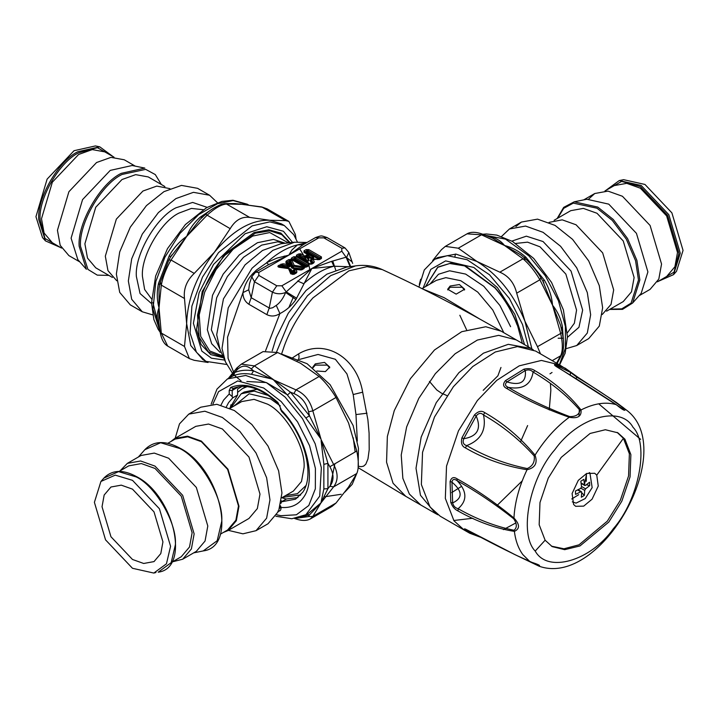 <?xml version="1.0" encoding="UTF-8"?>
<svg xmlns="http://www.w3.org/2000/svg" width="719" height="719" viewBox="0 0 719 719"><rect width="100%" height="100%" fill="white"/><g stroke="black" fill="none" stroke-linecap="round" stroke-linejoin="round"><path stroke-width="1.08" d="M450.157 286.027L459.396 284.535L464.636 289.236L456.152 294.134L447.676 289.236L450.157 286.027M447.784 289.937L450.157 287.258L462.146 287.258L464.546 290.009M312.945 367.885L312.81 367.103L315.29 363.886L324.53 362.403L329.76 367.103L325.41 371.588L316.782 371.022M312.918 367.795L315.29 365.126L327.28 365.126L329.67 367.876M459.845 315.264L466.586 329.787M522.354 343.403L517.356 324.907C512.144 311.084 504.711 298.7 495.067 287.735L465.436 265.94L450.705 263.217L437.763 267.091L425.459 286.647M446.876 395.558L441.439 393.176L436.775 389.968L429.423 381.421M422.538 288.885L444.126 297.675L479.645 318.975M330.165 486.43L334.919 463.62M281.381 267.621L281.075 266.992L282.199 266.345L282.711 267.019L287.834 267.738L289.991 266.497L289.2 266.291L287.942 263.289L289.236 262.282L290.323 262.462L289.604 263.046L291.546 267.684L292.858 268.439L293.046 267.675L301.36 268.834L300.039 270.056M291.546 267.684L293.046 267.675L294.188 265.356L291.59 259.568L292.507 259.532L291.59 259.559L304.209 266.848L294.188 265.356L292.975 266.138L302.888 267.836L303.193 266.614M292.516 259.532L290.728 260.179L292.3 259.388L288.741 259.631L286.333 261.015L285.82 262.076L286.755 264.313L282.873 263.774L278.63 265.464C277.408 266.336 277.714 266.974 279.556 267.351L288.553 268.609L290.737 273.804L294.008 274.334L296.408 272.95L296.929 271.89L295.985 269.643L301.701 269.886L304.11 268.502L304.559 267.019L306.968 266.848L309.017 265.662L309.017 264.08L296.408 256.791L293.649 256.791L291.599 257.977L290.665 259.99L292.3 259.388L305.126 266.812L304.209 266.857L305.063 266.767L292.417 259.469M305.126 266.938L294.296 260.332L295.024 259.91L306.321 266.425L306.051 266.938M293.649 256.791L294.565 257.815L294.565 259.2L295.491 259.2L295.491 257.815L292.516 259.002L293.613 260.287L294.296 260.332L293.613 259.757L294.565 259.2L295.024 259.91L295.491 259.2L307.004 265.85L306.321 266.425L309.017 264.08M300.174 269.949L305.135 266.821L301.36 268.834L301.665 269.463L292.858 268.439M294.979 269.346L292.759 270.587L293.55 270.164L294.808 273.175L293.145 274.029L291.204 269.4L289.604 268.6M287.834 267.738L289.2 266.291L286.755 264.313L286.971 265.617L288.148 264.934L287.079 262.39L285.82 262.076M289.991 266.497L288.75 263.54L287.079 262.39L288.75 263.54L289.604 263.046L289.658 260.655L290.665 259.99L290.323 262.462L292.336 267.261L292.975 266.138L290.755 260.826L292.013 260.161M312.594 256.557L312.019 256.584C314.059 257.959 313.754 258.274 311.102 257.528L310.923 258.292C313.933 258.498 314.491 257.923 312.594 256.557L306.707 253.169L307.435 252.746L318.733 259.262L317.843 259.775M312.307 256.764L309.556 255.038L307.292 254.535L305.072 256.198L301.252 253.996L298.502 253.996L296.444 255.182L296.444 256.773L309.062 264.053L311.812 264.053L313.727 262.947L314.248 261.896L313.205 259.298L319.515 259.604L321.429 258.498L321.429 256.908L308.819 249.628L306.06 249.628L304.011 250.814L304.011 252.405L307.831 254.607L308.64 255.982L309.422 254.957L312.307 256.764M312.19 259.011L309.997 260.242L310.788 259.829L312.127 263.172L310.437 264.053L299.149 257.528L299.877 257.114L305.755 260.503L306.33 259.865C308.172 261.348 308.721 261.177 307.966 259.343L307.247 257.564L310.923 258.292M305.755 260.503C308.118 261.599 309.116 261.276 308.757 259.541L305.072 256.198L304.964 257.69L306.6 257.168L306.213 256.216L304.946 255.883M357.325 441.062L355.977 414.566L353.2 394.533L346.953 373.907L335.351 359.275L318.041 354.458L299.562 359.392M303.193 268.466L304.11 268.502L303.193 268.466L305.242 266.857M308.208 265.554L305.081 266.776M289.056 268.403L290.413 269.194L292.426 273.993L293.514 274.173L291.995 274.119L293.082 274.298L295.491 272.914L294.601 270.02L295.824 269.292M295.491 272.914L293.999 273.544L292.759 270.587M282.873 263.774L282.81 266.246L282.199 266.345L281.956 265.095L279.556 266.488L281.857 267.513L282.81 266.246L288.022 266.974L286.971 265.617L281.956 265.095L281.039 264.071M307.292 254.535L306.995 255.766L308.64 255.982L311.102 257.528L308.029 257.114L305.952 255.326L307.247 257.564L308.029 257.114L308.757 259.541M317.996 259.667L320.512 257.932L307.903 250.652L304.928 251.839L306.024 253.124L306.707 253.169L306.024 252.594L306.977 252.036L307.435 252.746L307.903 252.036L319.416 258.687L318.733 259.262L321.429 256.908M306.06 249.628L306.977 250.652L306.977 252.036L307.903 252.036L307.903 250.652L308.819 249.628M301.252 253.996L300.335 255.02L304.964 257.69L306.33 259.865L300.335 256.404L300.335 255.02L299.419 255.02L299.419 256.404L300.335 256.404L299.877 257.114L299.419 256.404L298.457 256.962L299.149 257.528L297.36 256.207L297.36 256.737L309.979 264.017L312.81 262.911L311.821 259.676L313.035 258.957M312.81 262.911L311.318 263.54L309.997 260.242M310.896 264.143L309.979 264.143M358.439 466.236L361.055 466.676L363.535 466.191L365.782 464.249L367.957 458.974L369.198 449.788L369.09 433.162L367.885 419.716L362.673 392.188C357.019 357.765 325.195 338.092 298.583 353.865L291.501 358.484M291.599 257.977L292.3 259.388M303.876 267.621L306.968 266.848L306.051 266.812L308.1 265.104L295.491 257.815L296.408 256.791M308.1 265.635L309.017 265.662L308.1 265.635L308.1 265.104M293.55 270.164L295.985 269.643M288.553 268.609L289.775 268.816L291.995 274.119L293.082 274.298M279.862 267.117L279.556 266.488L278.684 266.605L279.188 266.929L290.215 268.96M304.928 252.369L304.928 251.839L304.928 252.369L304.011 252.405L309.556 255.038M320.512 258.463L321.429 258.498L320.512 258.463L320.512 257.932M310.788 259.829L313.205 259.298M298.502 253.996L299.419 255.02L296.444 256.773L297.36 256.737M300.785 269.85L301.701 269.886L300.785 269.85M295.662 272.555L296.929 271.89M291.995 274.119L290.737 273.804M279.556 266.488L278.63 265.464M288.741 259.631L289.658 260.655L287.249 262.04L286.333 261.015M304.928 251.839L304.011 250.814M318.598 259.568L319.515 259.604L318.598 259.568M312.981 262.561L314.248 261.896M310.896 264.017L311.812 264.053L310.896 264.017M309.979 264.017L309.062 264.053L309.979 264.017M297.36 256.207L296.444 255.182M306.645 242.689L297.45 244.891L291.986 249.897L288.768 255.164L258.804 272.465L255.622 272.15L251.785 276.716L249.52 283.538L248.693 289.793L251.201 297.702L269.877 308.343L272.654 307.759L276.276 305.395C280.113 302.681 283.223 298.367 285.614 292.462L311.848 268.484L333.949 266.21L331.63 261.348L346.082 257.204L351.906 261.734M258.804 272.465L258.804 275.404L276.788 285.785L281.875 285.785L341.813 251.183L341.813 248.244L323.829 237.854L318.742 237.854L288.768 255.164L268.744 264.601L266.56 262.732C276.86 253.385 287.151 247.444 297.45 244.891L303.032 244.811L288.768 255.164L276.941 258.103L267.342 262.327L256.566 269.94L252.468 273.93C247.66 279.233 244.478 285.461 242.941 292.615C242.923 297.729 244.9 301.612 248.873 304.263L266.857 314.643C271.171 316.737 275.521 316.387 279.898 313.583C286.351 310.347 291.698 305.656 295.922 299.517L311.848 268.484L331.63 261.348M349.155 266.749L333.949 266.21C323.847 268.771 313.754 274.604 303.661 283.699L297.585 281.003M350.09 266.623L346.082 257.204L341.813 251.183M350.665 266.542L346.711 257.186L348.832 252.495L345.021 247.938M295.922 299.517L285.614 292.462C281.084 294.287 276.689 294.179 272.438 292.139L254.463 281.758L258.804 275.404M265.59 350.692L279.898 313.583L276.276 305.395M296.731 298.277L286.144 291.815L281.875 285.785M304.712 243.804L303.032 244.811M268.744 264.601L266.443 265.904M234.439 374.096L228.076 358.332L227.564 337.175L242.941 292.615L248.693 289.793M305.988 242.671L306.456 242.806M252.468 273.93L253.052 274.361M253.214 273.148L253.771 273.553M223.699 357.855L210.676 354.575L201.05 344.473L196.557 329.554L202.219 291.501L224.508 254.328L254.14 232.525L268.87 229.801L280.823 233.082L290.179 242.707M429.998 506.958L440.244 516.233L464.213 530.074L453.977 520.799L445.331 498.375L446.526 466.128L458.47 430.825L477.371 400.537L496.748 380.36L519.253 365.836L541.425 360.435L559.58 364.901L535.61 351.052L517.446 346.594L495.274 351.995L472.769 366.519L453.392 386.696L434.501 416.984L422.547 452.287L421.361 484.525L429.998 506.958M453.761 520.502L472.805 518.255M496.775 505.727L522.21 480.903M450.094 481.505L451.963 482.17C452.476 479.106 454.219 478.62 457.185 480.723C475.906 491.14 494.726 503.794 513.645 518.705L513.95 518.013C519.846 524.367 519.999 528.816 514.391 531.368C495.688 528.42 476.904 521.626 458.048 510.975C454.759 509.456 452.332 506.598 450.786 502.392L450.094 481.505C451.37 477.497 453.671 476.58 456.978 478.764C475.816 489.199 494.807 502.284 513.95 518.013C514.768 502.446 519.127 486.359 527.036 469.732C504.63 466.092 484.067 458.794 465.355 447.856C461.859 446.328 460.726 442.967 461.94 437.79L463.737 438.716C477.425 436.442 481.586 428.866 476.203 415.986C478.584 412.922 481.02 412.58 483.51 414.962C502.213 425.621 519.1 439.264 534.181 455.9C534.999 461.904 532.68 466.119 527.234 468.563C505.502 464.088 485.325 456.43 466.712 445.582C463.413 444.657 462.425 442.365 463.737 438.716L476.203 415.986L474.477 414.926C478.207 411.115 481.613 410.342 484.696 412.607C503.525 423.311 520.304 437.485 535.053 455.118C537.812 463.054 535.143 467.925 527.036 469.732L527.234 468.563M534.181 455.9L535.053 455.118C544.876 439.444 556.272 426.825 569.241 417.263C545.964 409.102 525.077 399.467 506.58 388.377C503.03 386.624 502.653 384.045 505.439 380.648L506.985 381.915C520.34 385.95 526.452 382.157 525.301 370.537C528.348 369.368 530.946 369.881 533.094 372.074C551.635 382.975 567.237 395.702 579.9 410.243C579.253 414.557 575.847 416.669 569.682 416.589C547.24 408.131 526.811 398.407 508.396 387.406C505.071 385.941 504.603 384.108 506.985 381.915L525.301 370.537L523.872 369.207C528.339 368.101 532.051 368.613 535.008 370.725C553.666 381.699 569.008 394.776 581.024 409.947C581.707 416.364 577.779 418.8 569.241 417.263L569.682 416.589M622.33 406.891L624.946 408.949C625.818 411.636 622.942 410.216 616.3 404.68C595.476 390.839 575.901 378.401 557.585 367.364C554.151 365.315 553.558 364.344 555.814 364.443L559.229 368.173M555.814 364.443L565.143 368.146L578.112 377.394L616.444 402.514L626.051 409.776C679.644 448.773 601.219 588.421 539.115 566.204L525.274 559.562M464.995 529.939L480.22 536.949L469.813 533.264L464.995 529.939C463.557 528.348 464.591 528.519 468.096 530.442C486.772 540.778 507.443 551.221 530.083 561.791C538.342 564.379 541.218 565.799 538.729 566.06L537.111 564.712M640.638 439.372L598.711 403.817M465.355 447.856L466.712 445.582C480.948 440.145 486.556 429.944 483.51 414.962L484.696 412.607M506.58 388.377L508.396 387.406C522.776 389.824 531.008 384.719 533.094 372.074L535.008 370.725M616.3 404.68L616.3 404.68C605.856 401.588 594.101 403.341 581.024 409.947L579.9 410.243M557.585 367.364L555.724 365.638L557.054 365.8L570.5 372.442L576.881 377.196C595.224 388.197 610.934 398.623 624.02 408.482L624.281 408.913L623.652 408.958L621.117 407.871L558.178 367.544M559.58 364.901L569.34 371.121L570.5 372.442L570.248 374.887M578.444 377.655L576.881 377.196L576.027 378.482M626.042 409.776L624.02 408.482M530.083 561.791L522.83 554.583C518.363 548.462 515.55 540.724 514.391 531.368L514.031 530.271C495.49 526.479 476.85 519.289 458.12 508.701C455.19 507.929 453.365 506.005 452.646 502.932C462.829 498.096 462.605 491.176 451.963 482.17L452.646 502.932L450.786 502.392M458.048 510.975L458.12 508.701C467.404 500.622 467.098 491.302 457.185 480.723L456.978 478.764M468.087 530.523L465.885 529.454M468.096 530.442L515.829 555.068L537.138 564.73M545.119 540.212L552.174 546.602L564.685 549.676L579.954 545.955L608.813 522.048L621.827 501.188L630.06 476.859L630.878 454.651L624.928 439.201L617.873 432.811L605.362 429.737L590.092 433.458L561.233 457.365L548.22 478.225L539.987 502.545L539.169 524.762L545.119 540.212L535.215 551.078C547.456 573.447 590.38 561.206 613.271 528.816C638.769 499.966 649.625 444.126 633.017 427.284C620.776 404.914 577.851 417.155 554.969 449.546C529.472 478.396 518.606 534.235 535.215 551.078M513.645 518.705C517.051 523.8 517.186 527.665 514.031 530.271M551.428 546.152L563.948 548.786L579.02 544.822L607.303 521.176L620.326 500.316L628.559 475.996L629.377 453.779L623.418 438.329L617.109 432.389M596.761 475.133L594.712 473.273L586.641 473.462L578.265 480.4L572.099 493.522L573.591 504.45L575.64 506.311L583.702 506.122L592.079 499.184L598.253 486.062L596.761 475.133L623.418 438.329M586.416 473.569L586.282 481.353M578.723 494.681L571.749 498.986M549.253 409.938L550.844 390.399L550.439 383.685M533.309 349.847L531.107 348.463L508.279 344.32L483.429 353.182L458.911 372.667L436.28 402.604L421.172 437.08L416.013 468.24L420.462 495.265L435.75 513.636L438.051 514.84M589.203 472.608L589.913 472.949L592.159 487.608L585.239 498.564L576.081 503.111L572.306 501.871M581.105 482.988L585.473 485.433L584.538 484.966L583.81 479.348L580.817 481.209L581.545 486.826L580.682 488.399L575.452 490.996L575.559 494.384L580.79 491.796L577.645 489.981M585.473 485.433L589.607 482.206L589.715 485.595L585.581 488.821L581.509 486.475M581.725 492.254L580.79 491.796L581.725 492.254L581.347 497.242L584.349 495.382L584.718 490.394L585.581 488.821M578.418 489.594L579.316 490.475M581.707 492.812L584.349 495.382M586.425 484.75L589.715 485.595M228.453 378.356L234.628 372.568L236.623 370.249L237.558 367.409L241.341 364.138L254.427 365.908L251.282 368.937L253.573 370.878L295.958 389.878L319.137 376.495C325.105 381.834 330.731 388.826 336.007 397.481L312.828 410.873L320.926 438.95L305.872 418.009L309.458 415.771L290.512 392.197L287.429 395.055L272.905 379.21L290.503 392.197L293.909 393.554L295.958 389.878C304.541 393.706 310.159 400.699 312.828 410.873L308.568 411.78L309.458 415.771L320.926 438.95L327.927 463.369L329.877 466.721L356.777 451.002C358.844 461.292 358.844 468.788 356.777 473.497L333.589 486.88L329.877 486.26L327.927 488.632L320.926 502.967L309.458 514.903L308.568 516.584L312.828 516.422L310.419 518.893L332.133 506.356L336.007 503.039L348.562 487.015L356.777 473.497M321.546 440.54L333.589 464.384C338.281 473.174 338.281 480.669 333.589 486.88L320.926 502.967L323.856 488.947L323.856 464.348L321.114 440.693M228.345 378.419L236.928 367.885L241.341 364.138L263.055 351.609L277.606 352.517L254.427 365.908L272.905 379.21L251.461 374.293C244.622 373.071 238.474 373.619 233.01 375.938L227.474 378.922L245.718 375.462L266.677 382.805L285.164 397.14L302.483 418.62L315.165 443.758L321.357 467.781L319.712 496.128L305.881 514.741L291.815 518.741L275.898 516.269M324.062 496.874L341.219 494.268M344.814 492.129L352.202 484.336L357.343 472.104M358.143 468.222L358.439 448.234L353.11 425.468L330.12 384.71L307.094 363.706L281.56 354.081L284.526 345.273C291.168 327.657 300.641 311.875 312.927 297.909L348.877 270.856L367.032 266.659L382.238 269.571C422.781 288.238 462.416 308.766 501.161 331.171L485.783 326.75L461.733 331.693L434.474 349.991L410.333 378.778L394.282 410.585L387.352 436.55L386.561 462.218L393.059 483.249L405.777 496.335L420.894 505.062M353.227 437.745L355.159 451.936M319.137 376.495L300.542 363.257L277.606 352.517M356.777 451.002L348.562 422.988L336.007 397.481M242.123 386.382L237.612 388.997L237.612 395.019L232.704 397.85L232.21 396.591L229.217 394.003L229.217 390.435L230.691 387.442C244.577 381.915 260.296 386.903 277.867 402.406L281.066 409.228L277.867 402.406M226.404 406.72L228.588 402.604L232.704 397.85M229.819 408.167L237.612 395.019M221.003 405.04L223.573 400.106L229.217 394.003M305.881 514.741L308.828 513.042L320.926 502.967L312.828 516.422L336.007 503.039M300.65 517.105L309.458 514.903L306.833 514.193M323.856 488.947L327.927 488.632L327.927 463.369L323.856 464.348M251.461 374.293L253.573 370.878C246.545 369.62 240.236 370.186 234.628 372.568L233.01 375.938M297.9 497.575L286.459 498.968L281.551 501.799L281.003 503.309M280.455 505.754L281.066 507.407C290.961 508.279 298.538 504.819 303.795 497.018C317.088 478.521 305.665 434.671 281.066 409.785L281.551 411.367C304.416 434.339 315.093 475.07 302.753 492.218L295.554 499.166L281.551 501.799M281.066 409.228L281.066 410.594M284.499 257.627L284.302 256.045M200.17 219.304L170.673 256.845L169.208 255.829C173.764 247.803 179.606 241.296 186.742 236.326C189.618 228.849 194.157 222.432 200.349 217.084L202.659 217.048L200.17 219.304L205.697 214.235C208.735 210.991 213.885 207.71 221.155 204.385L224.696 203.657L226.485 204.025L249.673 217.408C241.8 216.374 235.302 220.122 230.188 228.66L205.688 214.325M234.879 203.549L242.186 204.313L226.485 204.025C221.227 204.493 214.729 208.24 207.009 215.269L186.742 236.326L171.041 260.017C166.026 268.825 162.782 277.192 161.308 285.119L160.31 282.055M168.821 260.125L171.041 260.017L194.229 273.4C186.607 280.698 183.363 289.074 184.486 298.502L161.308 285.119L159.016 307.777C156.859 299.922 156.706 291.761 158.548 283.286L169.208 255.829M160.31 331.279L161.308 333.068L184.486 346.459L189.412 358.619L194.229 360.309L208.079 362.484M171.751 254.948L168.821 260.116L160.148 282.531L159.043 288.759L159.016 307.777L161.308 333.068L167.698 346.082C163.941 343.961 161.416 339.278 160.121 332.034L158.674 321.69M296.003 238.681L295.374 234.484L288.894 221.416L285.641 220.625L261.743 206.937M288.894 221.416L267.18 208.887L262.453 207.243L242.186 204.313L247.588 204.672M226.674 364.47L205.895 361.36L196.44 352.238L190.077 333.077L191.901 306.141L202.47 277.121L218.522 252.612L252.117 225.892L269.76 221.874L284.302 225.541L293.756 234.664L297.396 241.979M300.102 253.636L300.371 256.422M300.138 269.454L300.857 269.805L303.355 268.358M293.334 297.163L289.056 307.085M292.615 242.492L283.43 231.266L266.767 226.737L245.089 233.756L213.525 264.412L199.064 292.858L193.402 323.307L201.814 351.088L211.431 358.188L224.67 360.084M205.895 361.36L202.893 359.626L190.769 345.551L186.661 323.73C187.407 299.158 196.647 275.341 214.379 252.279L215.52 250.886C233.729 229.783 251.839 219.574 269.823 220.266L281.309 223.816L284.302 225.541M249.673 217.408L269.823 220.266L285.641 220.625M194.229 273.4L214.379 252.279L230.188 228.66M184.486 346.459L186.661 323.73L184.486 298.502M241.117 204.223L261.725 206.937L267.18 208.887M240.766 204.016L226.62 203.549M159.735 285.039L158.548 283.277M224.696 203.657L234.852 203.54M159.106 325.222L158.548 324.808C156.706 318.948 156.859 313.268 159.016 307.777L158.674 321.645M540.49 353.874L537.47 346.675L562.132 332.627M562.411 326.624L561.287 328.637L560.577 325.356L562.204 332.681C564.154 341.732 564.038 348.976 561.863 354.422L560.649 355.788C562.878 350.998 562.878 343.502 560.649 333.292L552.552 305.216L542.818 281.039L544.427 280.275C549.1 288.238 551.815 296.552 552.552 305.216C557.593 311.444 560.874 318.58 562.411 326.624L563.426 341.139M489.387 236.83L490.016 236.56C496.02 237.899 500.855 240.874 504.54 245.485L520.996 255.011L525.832 259.083C532.096 265.104 537.12 271.342 540.904 277.795L539.888 279.781L516.7 293.163C514.193 282.909 508.567 275.916 499.831 272.177L523.019 258.786L526.164 259.46M560.577 325.356L552.552 305.216L539.888 279.781C534.765 271.027 529.139 264.035 523.019 258.786L504.54 245.485C512.413 247.543 519.567 251.488 525.984 257.33L544.427 280.275M483.528 234.852L481.487 234.816L458.309 248.199L445.313 246.383L441.43 249.709L432.622 260.611M492.695 238.25L504.54 245.485L481.487 234.816L467.017 233.846C470.738 231.653 476.059 231.806 482.979 234.304L492.659 238.232M420.669 279.242L419.303 284.517M418.925 287.097L424.291 269.958L434.698 259.289L447.317 255.658L467.098 259.721L489.513 274.775L509.358 298.439L522.56 324.593L528.402 346.9M524.582 344.698L514.831 314.365L497.431 287.627L473.893 267.495L445.627 260.889L430.771 269.373L422.745 288.993M434.698 259.289L437.691 257.555L455.945 254.095L476.895 261.437C497.809 274.379 513.815 294.287 524.915 321.177L531.88 348.913M516.7 293.163L524.915 321.177L537.47 346.675M458.309 248.199L476.895 261.437L499.831 272.177M523.872 257.465L525.984 257.33M561 356.139L557.126 363.481M454.803 257.222L455.442 254.041M501.538 236.47L509.429 228.984L525.553 226.063L543.07 232.318L560.586 246.284L576.71 267.836L587.306 292.579L590.65 314.724L587.306 333.023L576.71 345.533L566.293 348.616M515.963 226.458L521.419 222.063L537.542 219.142L555.059 225.398L572.567 239.364L588.699 260.916L599.295 285.659L602.639 307.804L599.295 326.102L588.699 338.613L576.71 345.533M549.073 222.378L562.222 219.843L576.072 224.786L602.657 252.854L613.675 289.919L611.033 304.38L602.261 314.5M554.124 220.275L570.76 210.667L583.343 208.393L597.004 213.264L623.247 240.973L634.113 277.543L631.507 291.815L623.247 301.576L606.611 311.174M632.621 303.023L639.847 279.97L636.89 260.377L627.525 238.501L613.253 219.448L597.768 207.09L574.193 201.823L586.848 199.244L608.768 204.142L636.441 233.351L647.9 271.917L641.177 293.352L632.621 303.023L622.537 309.35L609.613 309.44M588.789 198.947L594.757 193.519L608.022 191.119L622.429 196.26L650.093 225.469L661.552 264.035L658.811 279.08L650.093 289.362L639.083 295.725M604.958 190.93L614.152 185.619L626.734 183.336L640.395 188.216L666.639 215.916L677.505 252.495L674.898 266.767L666.639 276.518L657.436 281.83M621.495 180.235L623.616 179.678L644.961 184.45L671.897 212.878L683.05 250.419L676.507 271.288L673.55 274.631L658.343 281.309M152.707 314.877L142.29 311.785L131.694 299.284L128.35 280.985L131.694 258.831L142.29 234.097L158.414 212.545L175.93 198.579L193.447 192.324L209.571 195.244L217.462 202.731M142.29 311.785L130.301 304.865L119.705 292.363L116.361 274.065L119.705 251.911L130.301 227.168L146.433 205.625L163.941 191.658L181.458 185.403L197.581 188.324L209.571 195.244M116.739 280.752L107.967 270.641L105.325 256.18L116.343 219.115L142.928 191.038L156.778 186.095L169.927 188.639M112.389 277.435L95.753 267.827L87.493 258.076L84.887 243.804L95.753 207.225L121.996 179.525L135.657 174.645L148.24 176.928L164.876 186.536M71.1 238.178L82.559 199.612L110.232 170.403L132.152 165.505L144.807 168.084L121.232 173.351C100.417 183.201 77.275 223.276 79.153 246.231L86.379 269.283L77.823 259.613L71.1 238.178M79.917 261.977L68.907 255.622L60.189 245.332L57.448 230.287L68.907 191.721L96.571 162.521L110.978 157.371L124.243 159.78L135.253 166.134M61.564 248.091L52.361 242.779L44.102 233.019L41.495 218.756L52.361 182.177L78.605 154.477L92.266 149.597L104.848 151.88L114.042 157.182M45.45 240.892L42.493 237.549L35.95 216.68L47.103 179.139L74.039 150.711L95.384 145.939L99.752 146.829L77.841 151.727C58.491 160.876 36.984 198.129 38.736 219.466L45.45 240.892L60.657 247.57M228.363 530.361L242.932 533.822L256.027 530.676L268.016 523.756L278.613 511.245L281.956 492.955L278.613 470.801L268.016 446.059L251.884 424.516L234.376 410.54L216.859 404.294L200.727 407.215L188.746 414.135L179.471 423.904L175.184 438.248M268.502 395.54L254.229 391.109L241.242 393.769L230.844 407.853M282.522 497.359L300.74 494.888M247.156 386.624L242.348 388.655L237.612 392.385M230.952 404.743L230.161 408.248M281.839 497.746L286.288 499.067M257.141 389.347L244.28 392.008L241.242 393.769M256.027 530.676L266.623 518.165L269.967 499.876L266.623 477.722L256.027 452.979L239.894 431.436L222.387 417.469L204.87 411.214L188.746 414.135M223.312 532.464L227.968 530.595L248.972 518.462L257.348 508.576L259.99 494.115L248.981 457.05L222.387 428.982L208.546 424.039L195.793 426.349L174.78 438.473L170.834 441.565M227.968 530.595L236.344 520.709L238.978 506.248L227.968 469.183L201.374 441.107L187.533 436.163L174.78 438.473M220.311 534.208L227.617 529.984L235.877 520.232L238.483 505.96L227.617 469.381L201.374 441.682L187.713 436.801L175.13 439.084L167.824 443.299M172.488 561.818L182.68 559.22L196.341 551.338L205.05 541.048L207.8 526.002L196.341 487.437L168.668 458.237L154.27 453.087L141.005 455.495L127.344 463.378L120.001 470.909M182.68 559.22L191.398 548.939L194.139 533.893L182.68 495.328L155.016 466.119L140.609 460.978L127.344 463.378M171.58 562.339L181.26 556.749L189.519 546.997L192.126 532.725L181.26 496.146L155.016 468.446L141.355 463.566L128.773 465.849L119.093 471.43M170.574 546.296L159.411 508.755L132.485 480.328L115.247 475.133L100.93 481.451L94.396 502.32L105.549 539.861L132.485 568.289L153.821 573.061L166.448 563.822L170.574 546.296M162.934 541.892L154.01 511.874L132.485 489.145L121.277 485.145L110.951 487.015L104.165 495.023L102.035 506.733L110.951 536.742L132.485 559.472L143.692 563.471L154.01 561.602L160.795 553.594L162.934 541.892M517.132 324.97C511.937 311.192 504.531 298.834 494.915 287.906L464.6 265.895L449.69 263.505L437.781 267.324L425.567 286.584M430.061 283.987L438.473 274.263L449.591 270.784L465.624 274.083L483.797 286.279L499.894 305.476L510.598 326.678M422.017 288.625L436.28 280.392L445.834 277.651L460.798 280.725L477.767 292.112L492.785 310.024L503.785 332.681M291.204 269.4L289.883 268.636M461.634 486.314L451.667 492.623M520.565 441.718L527.62 425.558M516.26 339.889L498.653 335.342L477.371 340.06L455.127 353.757L435.337 373.673L418.791 398.371L406.639 426.924L401.229 454.983L402.856 478.351L409.354 494.025L420.759 504.99L435.75 513.636M298.583 353.865C299.464 357.199 299.005 359.473 297.208 360.686M362.673 392.188L353.2 394.533M367.014 413.218L355.977 414.566M341.813 248.244L344.994 247.929L327.01 237.54C320.368 235.41 322.202 235.41 315.569 237.54L304.694 243.822M323.829 237.854L327.01 237.54M276.788 285.785L272.438 292.139L269.176 308.083L266.857 314.643M276.482 352.112L289.128 321.672L307.399 295.797L330.668 275.638L355.474 265.895C364.83 264.574 373.745 265.796 382.229 269.571M318.742 237.854L315.569 237.54M266.47 265.886L255.596 272.168M251.785 276.716L254.463 281.758L251.201 297.702L248.873 304.263M355.474 265.895L346.63 267.1L326.92 274.146L306.078 290.458L288.247 313.268L276.267 337.651L272.177 350.899M332.762 261.006L335.692 269.984M225.46 361.9L222.009 348.409L228.22 307.822L252.001 268.268L272.798 250.392L294.574 242.213L307.013 242.483M309.781 269.67L308.739 264.277M308.343 262.839L299.679 248.864M294.574 242.213L280.895 243.759L262.507 250.473L245.035 264.889L223.456 298.861L216.689 334.739L219.96 349.299L225.469 361.918L232.471 373.224M300.946 269.76L300.866 268.771M298.196 257.213L297.954 256.611M284.859 243.31L277.696 241.827L261.662 245.125L243.489 257.321L227.393 276.518L216.689 297.72L211.323 329.778L221.56 352.957M285.317 243.256L273.508 239.409L257.474 242.707L239.301 254.903L223.205 274.101L212.509 295.302L207.36 329.724L211.692 343.745L220.167 352.472M288.409 242.914L269.76 232.552L252.648 236.066L233.262 249.08L216.104 269.553L204.681 292.166L199.19 314.985L200.7 336.384L209.723 350.962L223.492 356.264M223.456 357.316L208.492 351.995L199.145 337.139L197.527 315.201L203.153 291.761C208.312 278.109 215.655 265.868 225.182 255.047L255.218 233.226L269.993 230.862L281.794 234.646L289.586 242.779M503.444 529.624L515.927 522.893M579.02 416.292L579.325 409.435M461.94 437.79L474.477 414.926M505.439 380.648L523.872 369.207M480.355 537.183L469.813 533.264L464.213 530.074M586.641 473.462L584.502 484.561M584.718 490.394L580.943 488.219M308.568 411.78C306.384 402.901 301.504 396.816 293.909 393.554M251.282 368.937C246.15 364.866 241.269 365.297 236.623 370.249M295.347 518.39L308.568 516.584M329.877 486.26C334.056 480.741 334.056 474.225 329.877 466.721M282.432 501.296L281.408 500.9M305.872 418.009L287.429 395.055M280.428 507.461L279.889 507.767M238.573 386.768L232.21 390.435L233.091 388.494C245.754 383.182 260.7 388.053 277.929 403.098M279.7 508.351L280.446 507.102L281.066 507.965C280.931 510.355 279.871 511.389 277.867 511.092M280.518 506.778L280.446 506.086M233.199 388.44L230.691 387.442M232.21 396.591L232.21 390.435L229.217 390.435M281.066 507.407L281.066 507.965M276.833 514.786L280.841 515.703L296.381 514.795L308.793 505.502L315.344 488.83L315.407 468.375L309.547 445.654L297.549 421.873L281.165 401.562L263.684 387.999L237.728 380.953L218.576 391.621L212.905 404.06M200.349 217.084L212.411 208.95M159.312 326.777L158.548 324.808M160.984 332.951L160.499 332.295M160.121 331.756L152.967 309.215L155.843 281.471L164.885 257.276L179.948 233.432L198.678 214.622L217.435 203.72L233.163 200.592L248.316 204.762M158.719 325.267L152.814 302.411M556.569 363.158L560.649 355.788L552.228 360.65M487.931 236.236L490.016 236.56M481.748 234.601L505.475 239.13L528.905 255.883L545.335 275.817L558.447 300.776L565.377 326.408L565.44 348.095L559.373 364.776M552.039 372.487L549.972 373.817M515.793 243.444L527.557 242.159L540.023 246.824L565.862 274.101L576.566 310.114L574.373 323.235L567.372 332.789M558.142 338.227L563.435 338.209M567.444 337.346L578.948 327.28L582.651 310.114L571.057 271.099L543.07 241.548L526.353 236.174L511.874 241.108M557.647 218.243L563.696 208.33L573.313 203.118L597.004 208.213L612.273 220.391L626.339 239.184L635.578 260.754L638.49 280.077L631.066 303.139L621.737 308.864L610.125 309.143M606.854 189.834L621.611 181.395L640.395 186.589L667.627 215.341L678.916 253.304L674.018 272.177L659.341 280.734M623.616 179.678L619.248 180.568L641.159 185.466L668.814 214.657L680.264 253.205L673.55 274.631M151.628 299.041L144.627 289.496L142.434 276.375C140.798 256.44 160.894 221.632 178.977 213.085L191.443 208.42L203.207 209.705M207.126 207.369L192.647 202.434L175.93 207.809C156.347 217.075 134.579 254.778 136.349 276.375L140.052 293.532L151.556 303.607M108.875 275.404L97.263 275.125L87.934 269.4L80.51 246.329C78.659 223.699 101.469 184.181 121.996 174.474L145.687 169.369L155.304 174.582L161.353 184.504M59.659 246.994L44.982 238.429L40.084 219.565C38.368 198.552 59.551 161.865 78.605 152.85L97.389 147.656L112.146 156.086M230.08 408.293L241.692 401.588L254.077 399.342L267.531 404.15C285.605 412.697 305.701 447.506 304.074 467.44L301.504 481.487L293.37 491.095L281.758 497.791M280.302 405.884L270.578 398.874L249.142 393.778L233.972 406.046M285.65 495.553L297.405 493.683L305.881 485.631M221.749 521.356C223.627 498.402 200.493 458.327 179.669 448.476L160.643 442.742L144.825 449.717C153.65 440.675 165.469 440.217 180.262 448.323C220.14 468.779 238.205 546.728 203.252 550.916L217.201 540.706L221.749 521.356M175.391 544.696C177.135 523.36 155.628 486.107 136.286 476.958L118.59 471.628L103.887 478.108C112.11 469.696 123.111 469.255 136.871 476.796C173.935 495.822 190.724 568.262 158.198 572.171L171.158 562.68L175.391 544.696M155.942 572.504L153.821 573.061M293.882 269.499L295.374 269.292M311.111 259.173L312.576 258.957M531.107 348.463L501.143 331.153M483.186 390.354L497.908 375.803L500.972 367.454M358.224 467.701L405.66 496.272M300.102 269.895L295.851 269.301M295.563 272.861L292.696 274.451M304.811 252.297L309.422 254.957M313.062 258.957L317.924 259.613L320.62 258.391M297.253 256.665L309.907 263.972L312.891 262.857M352.652 263.415L348.832 252.495M234.439 375.372L241.09 380.863M539.115 566.204L513.663 554.025M466.02 529.463L468.437 530.721M589.283 472.59L589.913 472.949M581.464 491.715L578.085 489.765M584.799 485.514L581.168 483.411M294.466 518.435C301.135 520.924 306.447 521.077 310.419 518.893M246.833 381.483L266.389 382.58L286.809 394.452M211.152 404.123L216.976 389.105L227.474 378.922M280.446 409.381L280.446 408.365M189.412 358.619L167.698 346.082M160.148 332.205L158.135 329.266L153.875 319.587L151.547 302.852L155.646 276.015L167.509 248.594L185.376 224.58L206.632 207.647L221.928 201.428L232.938 200.242L247.444 204.259M445.313 246.383L467.017 233.846M543.924 282.918L540.904 277.795M556.794 363.419L561.863 354.422M482.817 234.25L486.368 233.972L496.874 235.122L512.53 241.476L533.732 258.445L551.545 282.423L563.399 309.907L567.444 336.78L565.179 353.137L559.607 364.91M521.419 222.063L509.429 228.984M574.193 201.823L563.669 207.387L557.135 218.54M594.757 193.519L583.747 199.873M619.248 180.568L605.865 190.4M113.135 156.661L99.752 146.829M242.348 388.655L246.078 386.498M299.913 495.391L300.686 494.951M138.363 457.023L144.825 449.717M193.69 552.866L203.252 550.916M100.93 481.451L103.887 478.108"/></g></svg>
